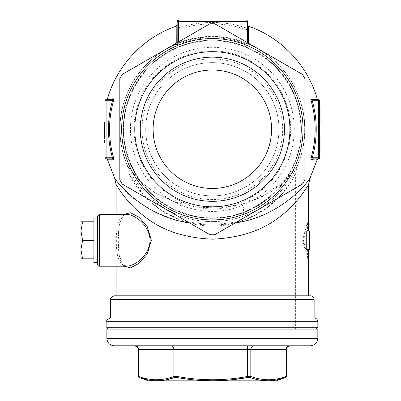 <?xml version="1.0" encoding="UTF-8"?>
<svg xmlns="http://www.w3.org/2000/svg" width="401" height="401" viewBox="0 0 401 401"><rect width="100%" height="100%" fill="white"/><g stroke="black" fill="none" stroke-linecap="round" stroke-linejoin="round"><path stroke-width="0.3" stroke-dasharray="2 1.5" d="M315.988 329.131L108.701 329.131L315.988 329.131M317.838 329.131L106.851 329.131M104.631 139.027L105.002 139.027L104.631 139.027L105.002 139.027L104.631 139.027L105.002 139.027L105.002 122.551L105.002 139.027L105.002 122.551L105.002 139.027L104.631 139.027L104.631 122.551L104.631 139.027L104.631 122.551L104.631 139.027L104.631 122.551L104.631 139.027L104.631 126.571L105.002 126.571L105.002 139.027L105.002 122.551L105.002 139.027L105.002 122.952L105.002 126.571L104.631 126.571L104.631 138.621L104.631 122.952L104.631 130.185L104.631 122.952L105.002 122.952L105.002 138.621L105.002 122.952L105.002 138.621L105.002 122.952L105.002 138.621L105.002 122.952L104.631 122.952L105.002 122.952L104.631 122.952L104.631 137.017L104.631 131.769L104.631 137.017L105.002 137.017L105.002 131.769L105.002 137.017L104.631 137.017L105.002 137.017L104.631 137.017L104.631 138.621L105.002 138.621L104.631 138.621L105.002 138.621L104.631 138.621L104.631 129.157L104.631 138.621L105.002 138.621L104.631 138.621L104.631 129.232L104.631 138.621L105.002 138.621L104.631 138.621L104.631 122.952L105.002 122.952L104.631 122.952L104.631 137.017L105.002 137.017L104.631 137.017L104.631 138.621L105.002 138.621L104.631 138.621L104.631 122.952L105.002 122.952L104.631 122.952L104.631 126.571L104.631 122.952L105.002 122.952L104.631 122.952L104.631 126.571L105.002 126.571L104.631 126.571L105.002 126.571L104.631 126.571L104.631 139.027L104.631 128.175L105.002 128.175L105.002 134.982L105.002 128.175L105.002 134.982L105.002 128.175L104.631 128.175L104.631 129.784L105.002 129.784L104.631 129.784L104.631 122.952L105.002 122.952M106.11 158.856L106.11 157.748L112.45 157.748L113.498 157.448A102.791 102.791 0 0 1 113.498 101.042L113.754 98.846A1.113 1.093 -90 0 1 112.706 99.633C104.28 99.633 104.28 99.633 112.706 99.633L106.11 99.633A1.113 1.113 0 0 0 105.002 100.741L105.002 157.748L106.11 157.748L106.11 100.741L112.45 100.741A103.884 103.884 0 0 0 112.45 157.748L112.706 158.856C104.28 158.856 104.28 158.856 112.706 158.856A1.113 1.093 -90 0 1 113.754 159.643C105.353 159.663 105.353 159.663 113.754 159.643L113.839 159.002M105.002 140.23L105.002 142.841L105.002 140.23L105.002 142.841L105.002 140.23L104.631 140.23L104.631 141.538L105.002 141.538L104.631 141.538L104.631 140.23L104.631 142.841L104.631 141.538L105.002 141.538M319.687 111.202L319.687 122.901L319.687 106.43L319.687 111.202L320.058 111.202L320.058 122.901L319.687 122.901L319.687 106.43L319.687 122.901L320.058 122.901L320.058 118.831L319.687 118.831M319.687 119.137L319.687 106.831L319.687 122.5L319.687 106.831L319.687 122.5L319.687 106.831L319.687 122.5L319.687 106.831L319.687 122.5L319.687 106.831L319.687 119.137L320.058 119.137L320.058 106.831L320.058 122.5L320.058 106.831L319.687 106.831L319.687 122.5L319.687 106.831L320.058 106.831L319.687 106.831L320.058 106.831L319.687 106.831L320.058 106.831L320.058 119.137L319.687 119.137M319.687 142.28L319.687 148.3L319.687 136.445L319.687 142.28L320.058 142.28L320.058 148.3L319.687 148.3L319.687 136.445L319.687 152.721L319.687 145.939L319.687 148.3L319.687 146.415L319.687 148.3L320.058 148.3L320.058 136.651L319.687 136.651L319.687 146.896L319.687 136.651L320.058 136.651L320.058 152.721L319.687 152.721M319.687 157.748L319.687 100.741A1.113 1.113 0 0 0 318.579 99.633L318.579 157.748L312.244 157.748L311.191 157.448L310.94 159.643A1.113 1.093 90 0 1 311.983 158.856L318.579 158.856L318.579 157.748L319.687 157.748A1.113 1.113 0 0 1 318.579 158.856A1.113 1.113 0 0 0 319.687 157.748M320.058 145.939L320.058 136.445L320.058 142.345L319.687 142.345L319.687 136.445L319.687 142.345L320.058 142.345L320.058 148.3L320.058 145.939L319.687 145.939M310.855 99.498L310.94 98.846C319.336 98.826 319.336 98.826 310.94 98.846A1.113 1.093 90 0 0 311.983 99.633C320.409 99.633 320.409 99.633 311.983 99.633L311.903 99.979M312.344 159.648L317.221 159.658M247.507 42.691L247.507 28.531A1.479 1.469 180 0 0 248.49 29.91L245.567 29.303L246.029 27.91A106.786 106.786 0 0 0 178.661 27.91L178.661 21.529L177.182 21.529L177.182 28.531L178.661 27.91L179.122 29.303L176.199 29.91A1.479 1.469 -0 0 0 177.182 28.531L177.182 42.691M178.661 41.839L178.661 42.696L177.182 42.897A1.479 1.403 0 0 1 176.255 44.195L176.25 43.233M176.189 26.21L176.199 29.91M176.255 44.195C176.44 44.717 177.412 44.651 179.172 44.01L178.661 42.696A92.872 92.872 0 0 1 246.029 42.696L245.517 44.01C247.282 44.651 248.254 44.717 248.44 44.195L248.44 43.233M248.495 28.411L248.5 26.21M310.133 177.838C309.382 180.49 281.186 217.357 233.101 223.282C182.53 232.164 135.683 205.683 121.714 186.891M118.716 183.367L114.556 177.838M189.578 222.956C204.766 225.522 219.943 225.522 235.111 222.956M112.165 98.841L107.468 98.831M82.591 258.8L80.942 258.8L80.942 249.547L82.591 258.8L93.894 258.8L93.894 221.783L93.894 258.8M82.591 221.783L80.942 231.036L80.942 221.783L93.894 221.783M82.591 240.289L80.942 249.547L80.942 231.036L82.591 240.289L93.894 240.289L93.894 262.5M93.894 218.084L93.894 240.289M97.598 262.5L97.598 240.289M305.988 249.547L308.585 249.547L307.437 249.547L307.437 258.8L302.635 240.289L307.437 221.783L307.437 231.036L308.585 231.036L305.988 231.036M308.585 295.813L116.105 295.813L308.585 295.813M116.105 184.43C116.415 185.167 127.022 203.297 143.222 215.417C160.48 229.898 183.488 237.818 212.244 239.176C240.841 237.918 263.863 230.039 281.302 215.548C297.612 203.397 308.284 185.152 308.585 184.43M123.683 266.204L119.373 256.179L118.2 240.289L119.378 224.385L123.683 214.38M179.082 193.202A72.09 72.09 0 0 1 223.818 58.075A72.09 72.09 0 0 1 284.434 129.247A72.09 72.09 0 0 1 179.082 193.202M181.939 201.723L180.385 204.761C201.688 213.683 222.996 213.683 244.304 204.761L242.75 201.723C222.51 211.352 202.239 211.352 181.939 201.723L176.199 198.751L174.55 201.929L154.621 192.475L140.119 181.382L127.518 166.23L140.059 181.332L154.57 192.445L174.55 201.929L196.044 207.106L219.568 208.019L242.064 204.405L261.287 197.297L287.567 178.415L294.625 169.974L297.171 166.23L284.64 181.317L270.114 192.445L250.139 201.929A81.919 81.919 0 0 0 275.868 77.513A81.919 81.919 0 0 0 148.821 77.513A81.919 81.919 0 0 0 174.55 201.929L180.385 204.761A18.506 6.942 -72.7 0 1 179.843 219.964C199.798 225.347 224.946 225.337 244.846 219.964L265.858 208.67L281.397 194.675L291.572 180.941L295.627 173.623L295.627 329.131L129.062 329.131L295.627 329.131M284.434 129.247A72.09 72.09 0 0 0 176.3 66.817A72.09 72.09 0 0 0 176.3 191.673A72.09 72.09 0 0 0 284.434 129.247A72.09 72.09 0 0 1 176.3 191.673A72.09 72.09 0 0 1 176.3 66.817A72.09 72.09 0 0 1 284.434 129.247M303.031 129.247A90.686 90.686 0 0 1 167.001 207.783A90.686 90.686 0 0 1 167.001 50.706A90.686 90.686 0 0 1 303.031 129.247M304.885 129.247L304.885 179.899A105.493 105.493 0 0 1 302.479 184.059L214.751 234.71A105.493 105.493 0 0 1 209.944 234.71L122.21 184.059A105.493 105.493 0 0 1 119.809 179.899L119.809 78.596A105.493 105.493 0 0 1 122.21 74.431L209.944 23.779A105.493 105.493 0 0 1 214.751 23.779L302.479 74.431A105.493 105.493 0 0 1 304.885 78.596L304.885 129.247M119.809 78.596A105.493 105.493 0 0 1 122.21 74.431L209.944 23.779A105.493 105.493 0 0 1 214.751 23.779L302.479 74.431A105.493 105.493 0 0 1 304.885 78.596L304.885 179.899A105.493 105.493 0 0 1 302.479 184.059L214.751 234.71A105.493 105.493 0 0 1 209.944 234.71L122.21 184.059A105.493 105.493 0 0 1 119.809 179.899L119.809 78.596L119.809 179.899A105.493 105.493 0 0 0 122.21 184.059L209.944 234.71A105.493 105.493 0 0 0 214.751 234.71L302.479 184.059A105.493 105.493 0 0 0 304.885 179.899L304.885 78.596A105.493 105.493 0 0 0 302.479 74.431L214.751 23.779A105.493 105.493 0 0 0 209.944 23.779L122.21 74.431A105.493 105.493 0 0 0 119.809 78.596M289.913 129.247A77.563 77.563 0 0 1 173.563 196.42A77.563 77.563 0 0 1 173.563 62.07A77.563 77.563 0 0 1 289.913 129.247M110.551 318.023L314.138 318.023M310.434 295.813L116.105 295.813M176.199 198.751A78.34 78.34 0 0 1 151.598 79.774A78.34 78.34 0 0 1 273.091 79.774A78.34 78.34 0 0 1 248.49 198.751L250.139 201.929L244.304 204.761A18.506 6.942 72.7 0 0 244.846 219.964C263.106 212.089 276.54 202.164 285.141 190.199C293.672 179.267 298.294 167.999 293.978 176.781C286.259 193.347 256.5 226.565 212.239 225.943C168.285 226.56 138.205 193.172 130.671 176.711C126.435 168.054 131.022 179.302 139.633 190.305C148.195 202.199 161.598 212.084 179.843 219.964L158.856 208.69L143.317 194.701L129.062 173.623L129.062 329.131M271.567 129.247A59.223 59.223 0 0 1 182.731 180.535A59.223 59.223 0 0 1 182.731 77.954A59.223 59.223 0 0 1 271.567 129.247M278.971 129.247A66.626 66.626 0 0 1 179.031 186.946A66.626 66.626 0 0 1 179.031 71.543A66.626 66.626 0 0 1 278.971 129.247A66.626 66.626 0 0 1 212.345 195.873A66.626 66.626 0 0 1 145.718 129.247A66.626 66.626 0 0 1 212.345 62.616A66.626 66.626 0 0 1 278.971 129.247A66.626 66.626 0 0 1 212.345 195.873A66.626 66.626 0 0 1 145.718 129.247A66.626 66.626 0 0 1 212.345 62.616A66.626 66.626 0 0 1 278.971 129.247M116.39 240.289C115.984 256.705 119.473 265.342 126.866 266.204L123.167 264.785C122.661 264.535 121.884 263.297 120.841 261.071C119.012 255.678 118.145 248.75 118.24 240.289C118.16 231.302 119.097 224.209 121.047 219.011L123.538 215.482L126.866 214.38C119.483 215.227 115.989 223.863 116.39 240.289M135.408 345.787L177.082 345.787L135.408 345.787A3.699 3.208 90 0 1 138.616 349.487L173.879 349.487L173.879 376.454C162.124 380.83 150.37 380.83 138.616 376.454L138.119 376.328M177.082 345.787L254.018 345.787L177.082 345.787L177.082 349.487L247.607 349.487L247.607 376.454C224.099 380.83 200.59 380.83 177.082 376.454L173.879 376.454A1.113 0.947 70.6 0 0 174.646 377.496L176.901 377.496L194.68 379.947M254.018 345.787L290.274 345.787L254.018 345.787A3.699 3.208 -90 0 0 250.81 349.487L286.073 349.487L286.073 376.454C274.319 380.83 262.565 380.83 250.81 376.454L247.607 376.454L247.793 377.496L250.049 377.496L258.961 379.942M114.255 345.787L310.434 345.787M138.119 349.487L138.616 349.487L138.616 376.454A1.113 0.947 109.4 0 0 139.197 377.496L152.47 380.594L165.864 379.917M212.335 380.81L230.289 379.917M267.808 380.81L276.64 379.942M149.007 380.95L275.688 380.95M286.57 376.328L286.073 376.454A1.113 0.947 70.6 0 1 285.492 377.496M247.507 28.531L247.507 21.529A1.479 1.479 0 0 0 246.029 20.05L178.661 20.05L178.661 21.529L246.029 21.529L246.029 27.91L247.507 28.531M248.44 44.195A1.479 1.403 180 0 1 247.507 42.897L246.029 42.696L246.029 41.839M311.983 158.856C320.409 158.856 320.409 158.856 311.983 158.856L312.244 157.748A103.884 103.884 0 0 0 312.244 100.741L311.191 101.042A102.791 102.791 0 0 1 311.191 157.448M113.498 101.042L112.45 100.741L112.706 99.633M320.058 144.641L320.058 136.651L319.687 136.651L320.058 136.651L320.058 144.641L319.687 144.641M320.058 143.864L319.687 143.864M320.058 142.405L320.058 136.445L320.058 148.3L320.058 144.886L320.058 146.896L319.687 146.896L319.687 142.335L319.687 146.896L320.058 146.896L320.058 143.478L320.058 146.896L319.687 146.896L320.058 146.896L320.058 142.405L319.687 142.405M320.058 137.854L319.687 137.854L319.687 142.335L319.687 137.854L320.058 137.854L320.058 146.896L320.058 137.854L319.687 137.854M320.058 140.265L319.687 140.265M320.058 142.074L319.687 142.074L320.058 142.074M320.058 146.044L319.687 146.044M320.058 146.165L319.687 146.165M320.058 136.445L319.687 136.445L320.058 136.445L320.058 142.28M320.058 139.608L319.687 139.608M320.058 143.478L319.687 143.478L320.058 143.478M320.058 145.819L319.687 145.819M320.058 148.3L319.687 148.3M320.058 145.618L319.687 145.618M320.058 139.092L319.687 139.092M320.058 139.864L319.687 139.864M320.058 144.886L319.687 144.886M320.058 146.405L319.687 146.405M320.058 142.335L319.687 142.335L320.058 142.335M320.058 118.831L320.058 106.43L320.058 122.901L320.058 106.831L320.058 122.5L320.058 108.435L320.058 120.891L319.687 120.891L319.687 108.435L319.687 120.891L319.687 115.633L319.687 120.891L320.058 120.891L320.058 106.831L320.058 122.5L319.687 122.5L320.058 122.5L319.687 122.5L320.058 122.5L320.058 106.831L319.687 106.831L320.058 106.831L320.058 113.318L319.687 113.318M320.058 114.465L319.687 114.465L320.058 114.47M320.058 121.934L319.687 121.934M320.058 108.435L319.687 108.435L320.058 108.435M320.058 108.836L319.687 108.836M320.058 120.455L319.687 120.455M320.058 110.17L319.687 110.17L320.058 110.17L320.058 122.5L319.687 122.5L320.058 122.5L319.687 122.5L320.058 122.5L319.687 122.5L320.058 122.5L320.058 106.831L319.687 106.831L320.058 106.831L319.687 106.831L320.058 106.831L319.687 106.831L320.058 106.831L320.058 122.5L319.687 122.5L320.058 122.5L320.058 110.17M320.058 113.318L320.058 121.297L319.687 121.297L320.058 121.297L320.058 117.678L319.687 117.678L320.058 117.678L320.058 122.901M320.058 118.886L319.687 118.886L320.058 118.886M320.058 118.836L319.687 118.836M320.058 116.275L319.687 116.275M320.058 114.666L319.687 114.666M320.058 111.353L319.687 111.353M320.058 108.034L319.687 108.034L319.687 114.265L319.687 108.034L320.058 108.034L320.058 114.265L319.687 114.27L320.058 114.265L320.058 108.034M320.058 108.882L319.687 108.882M320.058 111.047L319.687 111.047L320.058 111.047M320.058 111.202L320.058 106.43L319.687 106.43M320.058 111.488L319.687 111.488M320.058 115.608L319.687 115.608M320.058 118.12L319.687 118.12M320.058 118.245L319.687 118.245M320.058 114.064L319.687 114.064L320.058 114.064M320.058 114.32L319.687 114.32M320.058 118.295L319.687 118.295L320.058 118.29M320.058 122.265L319.687 122.265M320.058 120.891L319.687 120.891L320.058 120.891L319.687 120.891L320.058 120.891L320.058 122.5L319.687 122.5L320.058 122.5L320.058 106.831L319.687 106.831L320.058 106.831L320.058 120.891L319.687 120.891M320.058 115.668L319.687 115.668M320.058 115.633L319.687 115.633L320.058 115.633M320.058 115.719L319.687 115.719M320.058 111.142L319.687 111.142L320.058 111.142M104.631 130.185L105.002 130.185M104.631 134.43L105.002 134.43L104.631 134.435M104.631 138.41L105.002 138.41M104.631 131.794L105.002 131.794M104.631 125.854L105.002 125.854M104.631 126.801L105.002 126.801M104.631 124.16L105.002 124.16L105.002 137.418L105.002 124.16L105.002 137.418L105.002 124.16L104.631 124.16L105.002 124.16L104.631 124.16L104.631 126.846L105.002 126.846L104.631 126.846L105.002 137.418L104.631 124.16M104.631 127.152L105.002 127.152M104.631 141.538L104.631 142.841L105.002 142.841M104.631 128.175L105.002 128.175L104.631 128.175L105.002 128.175L104.631 128.175L105.002 128.175L104.631 128.175L105.002 128.175L104.631 128.175L104.631 134.982L105.002 134.982L104.631 134.982L104.631 128.175L105.002 128.175L104.631 128.175M104.631 129.784L105.002 129.784L104.631 129.784M104.631 122.551L105.002 122.551M104.631 137.418L105.002 137.418L104.631 137.418L104.631 130.786L104.631 137.418L105.002 137.418M104.631 130.781L105.002 130.781L104.631 130.786M104.631 126.846L105.002 126.846M104.631 126.571L105.002 126.571L104.631 126.571M309.326 249.547L308.179 249.547L308.179 258.8L303.377 240.289L308.179 221.783L308.179 231.036L309.326 231.036M307.437 221.783L308.179 221.783M307.437 231.036L308.179 231.036M302.635 240.289L303.377 240.289M307.437 258.8L308.179 258.8M307.437 249.547L308.179 249.547M176.901 377.496L177.082 349.487L173.879 349.487A3.699 3.208 90 0 0 170.671 345.787M250.049 377.496A1.113 0.947 109.4 0 0 250.81 376.454L250.81 349.487L247.607 349.487L247.607 345.787M301.407 129.247A89.062 89.062 0 0 0 167.813 52.115A89.062 89.062 0 0 0 167.813 206.375A89.062 89.062 0 0 0 301.407 129.247A89.062 89.062 0 0 1 167.813 206.375A89.062 89.062 0 0 1 167.813 52.115A89.062 89.062 0 0 1 301.407 129.247M179.122 29.303A105.318 105.318 0 0 1 245.567 29.303M245.517 44.01A91.463 91.463 0 0 0 179.172 44.01M304.695 129.247A92.35 92.35 0 0 1 189.462 218.715A92.35 92.35 0 0 1 131.338 84.907A92.35 92.35 0 0 1 304.695 129.247A92.35 92.35 0 0 0 212.345 36.897A92.35 92.35 0 0 0 119.994 129.247A92.35 92.35 0 0 0 212.345 221.598A92.35 92.35 0 0 0 304.695 129.247M110.551 299.517L314.138 299.517M317.838 327.276L106.851 327.276M106.851 321.727L317.838 321.727M142.014 129.247A70.33 70.33 0 0 0 247.507 190.154A70.33 70.33 0 0 0 247.507 68.34A70.33 70.33 0 0 0 142.014 129.247M248.49 198.751L242.75 201.723M99.448 266.204L99.448 214.38M317.838 338.384L106.851 338.384M276.319 380.84L148.37 380.84M286.57 349.487L286.073 349.487A3.699 3.208 -90 0 1 289.281 345.787M246.029 21.529L246.029 20.05A1.479 1.479 0 0 1 247.507 21.529L246.029 21.529M312.244 100.741L319.687 100.741M106.11 99.633L106.11 100.741L105.002 100.741M320.058 140.791L319.687 140.791M320.058 142.034L319.687 142.034M320.058 142.495L319.687 142.495M320.058 122.5L319.687 122.5L320.058 122.5M320.058 112.621L319.687 112.621M320.058 115.754L319.687 115.754M104.631 131.769L105.002 131.769L104.631 131.769M104.631 129.157L105.002 129.157L104.631 129.157M104.631 129.232L105.002 129.232L104.631 129.232M116.105 214.38L116.105 266.204M129.062 173.623L127.518 166.23C119.693 147.904 117.834 128.987 121.939 109.488C128.601 81.684 144.475 60.917 169.558 47.193C197.427 33.524 225.422 33.253 253.552 46.386C279.106 59.754 295.422 80.416 302.499 108.37C304.63 117.618 305.331 126.977 304.605 136.435C303.783 146.781 301.306 156.711 297.171 166.23L295.627 173.623M300.996 129.247C301.778 170.605 269.733 209.342 228.956 216.324C208.094 220.084 188.32 216.951 169.638 206.931C147.588 194.33 133.202 175.783 126.48 151.292C113.523 105.709 144.109 53.985 190.3 43.383C220.39 36.516 247.277 42.972 270.971 62.751C290.499 80.616 300.509 102.781 300.996 129.247C302.986 185.011 243.818 230.906 190.3 215.111C162.721 207.367 142.951 190.48 130.987 164.45C124.646 149.603 122.45 134.165 124.395 118.135C128.47 81.864 157.282 50.2 193.006 42.732C221.096 37.113 246.374 43.178 268.85 60.942C289.722 78.932 300.434 101.699 300.996 129.247"/><path stroke-width="0.6" d="M106.851 338.384L106.851 329.131L317.838 329.131L317.838 338.384C317.402 342.88 314.93 345.346 310.434 345.787L114.255 345.787C109.759 345.346 107.288 342.88 106.851 338.384L317.838 338.384M106.11 158.856L106.11 157.748L112.45 157.748L113.498 157.448L113.754 159.643C105.353 159.663 105.353 159.663 113.754 159.643A1.113 1.093 -90 0 0 112.706 158.856L112.45 157.748A103.884 103.884 0 0 1 112.45 100.741L106.11 100.741L106.11 157.748L105.002 157.748A1.113 1.113 0 0 0 106.11 158.856A1.113 1.113 0 0 1 105.002 157.748A1.113 1.113 0 0 0 106.11 158.856L112.706 158.856L106.11 158.856A1.113 1.113 0 0 1 105.002 157.748L105.002 100.741A1.113 1.113 0 0 1 106.11 99.633L112.706 99.633A1.113 1.093 -90 0 0 113.754 98.846L113.548 98.846M310.94 159.643C319.336 159.663 319.336 159.663 310.94 159.643L311.191 157.448L312.244 157.748L318.579 157.748L318.579 99.633L311.983 99.633L318.579 99.633A1.113 1.113 0 0 1 319.687 100.741L319.687 157.748A1.113 1.113 0 0 1 318.579 158.856L311.983 158.856A1.113 1.093 90 0 0 310.94 159.643L312.344 159.648M311.191 157.448A102.791 102.791 0 0 0 311.191 101.042L312.244 100.741L311.983 99.633A1.113 1.093 90 0 1 310.94 98.846C319.336 98.826 319.336 98.826 310.94 98.846L311.191 101.042L310.855 99.498M176.25 43.233L176.189 26.21C143.347 37.478 116.907 65.418 107.468 98.831L106.405 99.633M248.49 29.91L248.495 28.411M318.284 99.633L317.221 98.831C307.783 65.418 281.342 37.478 248.5 26.21L248.44 43.233M121.714 186.891L118.716 183.367M106.405 158.856L107.468 159.658L114.556 177.838C115.338 180.445 142.736 216.435 189.578 222.956M235.111 222.956C281.978 216.42 309.301 180.49 310.133 177.838L308.585 184.43L308.585 231.036M112.706 99.633L112.45 100.741L113.498 101.042A102.791 102.791 0 0 0 113.498 157.448L113.839 159.002M113.498 101.042L113.754 98.846C105.353 98.826 105.353 98.826 113.754 98.846M113.538 98.846L112.165 98.841M82.591 258.8L80.942 249.547L80.942 258.8L93.894 258.8M82.591 240.289L80.942 231.036L80.942 249.547L82.591 240.289L93.894 240.289L93.894 218.084L97.598 218.084L97.598 216.229L97.598 240.289L97.598 218.084M82.591 221.783L80.942 221.783L80.942 231.036L82.591 221.783L93.894 221.783M99.448 266.204L126.866 266.204C134.265 265.878 148.856 256.901 150.185 240.269C148.856 223.703 134.21 214.665 126.866 214.38L99.448 214.38L99.448 266.204C98.741 266.429 98.125 265.813 97.598 264.349L97.598 262.5L93.894 262.5L93.894 240.289M97.598 264.349L97.598 240.289M308.585 249.547L308.585 295.813M306.73 231.036L305.988 231.036L305.988 249.547L309.326 249.547L309.326 231.036L306.73 231.036L306.73 249.547M308.585 184.43C308.279 185.172 297.602 203.372 281.437 215.437C264.159 229.888 241.227 237.798 212.645 239.176C184.039 237.968 161.007 230.134 143.548 215.673C127.152 203.497 116.44 185.217 116.105 184.43L116.105 214.38M123.683 214.38L130.531 212.756L138.972 217.162L147.167 226.43L151.357 240.229L147.202 254.099L139.017 263.387L130.536 267.828L123.683 266.204M284.434 129.247A72.09 72.09 0 0 1 176.3 191.673A72.09 72.09 0 0 1 176.3 66.817A72.09 72.09 0 0 1 284.434 129.247M303.031 129.247A90.686 90.686 0 0 1 167.001 207.783A90.686 90.686 0 0 1 167.001 50.706A90.686 90.686 0 0 1 303.031 129.247M304.885 129.247L304.885 78.596A105.493 105.493 0 0 0 302.479 74.431L214.751 23.779A105.493 105.493 0 0 0 209.944 23.779L122.21 74.431A105.493 105.493 0 0 0 119.809 78.596L119.809 179.899A105.493 105.493 0 0 0 122.21 184.059L209.944 234.71A105.493 105.493 0 0 0 214.751 234.71L302.479 184.059A105.493 105.493 0 0 0 304.885 179.899L304.885 129.247M289.913 129.247A77.563 77.563 0 0 1 173.563 196.42A77.563 77.563 0 0 1 173.563 62.07A77.563 77.563 0 0 1 289.913 129.247M106.851 321.727L106.851 327.276L317.838 327.276L317.838 321.727L106.851 321.727C106.115 320.569 107.348 319.336 110.551 318.023L314.138 318.023L314.138 299.517L110.551 299.517C109.814 298.359 111.052 297.126 114.255 295.813L310.434 295.813C312.685 296.033 313.918 297.266 314.138 299.517M116.105 266.204L116.105 295.813L114.255 295.813M314.138 318.023C316.384 318.244 317.617 319.477 317.838 321.727M271.567 129.247A59.223 59.223 0 0 1 182.731 180.535A59.223 59.223 0 0 1 182.731 77.954A59.223 59.223 0 0 1 271.567 129.247M317.838 327.276L315.988 329.131M230.289 379.917L247.793 377.496C224.169 381.867 200.54 381.867 176.901 377.496L174.646 377.496A1.113 0.947 70.6 0 1 173.879 376.454L173.879 349.487L138.616 349.487L138.616 376.454C150.37 380.83 162.124 380.83 173.879 376.454L177.082 376.454C200.59 380.83 224.099 380.83 247.607 376.454L250.81 376.454C262.565 380.83 274.319 380.83 286.073 376.454L286.57 376.328L285.838 377.371L276.319 380.84L148.37 380.84L138.851 377.371L138.119 376.328L138.616 376.454A1.113 0.947 109.4 0 0 139.197 377.496L139.197 377.496C150.966 381.867 162.781 381.867 174.646 377.496L165.864 379.917M194.68 379.947L212.335 380.81M258.961 379.942L267.808 380.81M276.64 379.942L285.492 377.496C273.738 381.867 261.918 381.867 250.049 377.496L247.793 377.496L247.607 376.454L247.607 349.487L177.082 349.487L176.901 377.496M276.319 380.84L148.37 380.84M177.182 42.691L177.182 21.529A1.479 1.479 0 0 1 178.661 20.05L246.029 20.05A1.479 1.479 0 0 1 247.507 21.529L247.507 42.691M246.029 41.839L246.029 21.529L178.661 21.529L178.661 20.05A1.479 1.479 0 0 0 177.182 21.529A1.479 1.479 0 0 1 178.661 20.05A1.479 1.479 0 0 0 177.182 21.529L178.661 21.529L178.661 41.839M311.983 99.633L312.244 100.741A103.884 103.884 0 0 1 312.244 157.748L311.983 158.856M319.687 136.445L320.058 136.445L320.058 152.721L319.687 152.721M320.058 148.3L319.687 148.3M320.058 142.345L319.687 142.345M320.058 146.415L319.687 146.415M319.687 122.901L320.058 122.901L320.058 106.43L319.687 106.43M320.058 111.227L319.687 111.227M320.058 115.869L319.687 115.869M320.058 122.049L319.687 122.049M105.002 122.551L104.631 122.551L104.631 138.621L105.002 138.621M104.631 122.952L105.002 122.952M105.002 140.23L104.631 140.23L104.631 141.538L105.002 141.538M104.631 141.538L104.631 142.841L105.002 142.841M104.631 138.621L104.631 139.027L105.002 139.027M285.492 377.496A1.113 0.947 70.6 0 0 286.073 376.454L286.073 349.487L250.81 349.487L250.81 376.454A1.113 0.947 109.4 0 1 250.049 377.496M289.281 345.787A3.699 3.208 90 0 0 286.073 349.487L286.57 349.487C286.74 348.69 286.219 346.765 290.274 345.787M138.119 376.328L138.119 349.487L138.616 349.487A3.699 3.208 -90 0 0 135.408 345.787M247.607 345.787L247.607 349.487L250.81 349.487A3.699 3.208 90 0 1 254.018 345.787M170.671 345.787A3.699 3.208 -90 0 1 173.879 349.487L177.082 349.487L177.082 345.787M246.029 20.05L246.029 21.529L247.507 21.529A1.479 1.479 0 0 0 246.029 20.05M319.687 100.741L312.244 100.741M318.579 158.856A1.113 1.113 0 0 0 319.687 157.748L318.579 157.748L318.579 158.856M105.002 100.741L106.11 100.741L106.11 99.633M318.284 158.856L317.221 159.658L310.133 177.838M110.551 318.023L110.551 299.517M114.556 177.838L116.105 184.43M99.448 214.38L97.598 216.229M106.851 327.276C106.541 327.848 107.157 328.464 108.701 329.131M286.57 376.328L286.57 349.487M138.119 349.487C137.523 348.599 139.418 347.537 134.42 345.787M176.189 26.21L177.182 24.812M248.5 26.21L247.507 24.812"/></g></svg>
